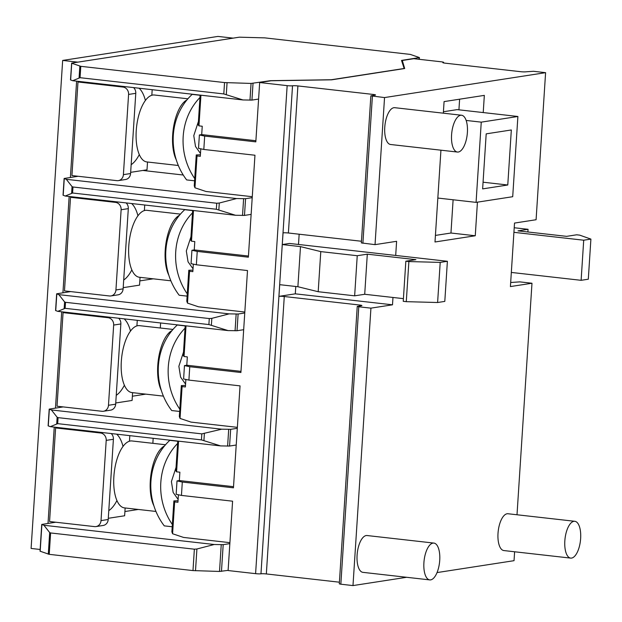 <?xml version="1.0" encoding="UTF-8"?>
<svg xmlns="http://www.w3.org/2000/svg" width="622" height="622" viewBox="0 0 622 622"><rect width="100%" height="100%" fill="white"/><g stroke="black" fill="none" stroke-linecap="round" stroke-linejoin="round"><path stroke-width="0.93" d="M123.039 446.441A40.407 16.957 96.4 0 0 116.703 434.164M130.496 331.122A40.407 16.957 96.4 0 0 124.159 318.845M137.952 215.803A40.407 16.957 96.4 0 0 131.623 203.526M145.408 100.484A40.407 16.957 96.4 0 0 139.079 88.207M152.849 443.323L153.175 438.285M160.305 328.004L160.631 322.966M63.071 312.617L57.022 406.213L101.969 411.29A6.733 6.072 -98.8 0 0 103.431 411.259A6.733 6.072 -98.8 0 0 108.477 405.287L113.67 325.065A6.733 6.072 -98.8 0 0 108.026 317.694L63.071 312.617L65.59 312.228M77.983 81.98L71.934 175.575L116.889 180.652A6.733 6.072 -98.8 0 0 118.351 180.621A6.733 6.072 -98.8 0 0 123.397 174.65L128.583 94.435A6.733 6.072 -98.8 0 0 122.938 87.057L77.983 81.98L80.502 81.591M77.843 62.146L233.141 38.136L217.957 36.418L62.659 60.435L77.843 62.146M48.018 523.421L54.246 427.112M55.475 408.102L61.702 311.793M62.931 292.783L69.159 196.474M70.387 177.464L76.615 81.155M70.527 197.298L64.478 290.894L109.433 295.971A6.733 6.072 -98.8 0 0 110.887 295.94A6.733 6.072 -98.8 0 0 115.933 289.969L121.127 209.746A6.733 6.072 -98.8 0 0 115.482 202.375L70.527 197.298L73.046 196.91M55.615 427.936L49.566 521.531L94.513 526.609A6.733 6.072 -98.8 0 0 95.975 526.577A6.733 6.072 -98.8 0 0 101.021 520.606L106.206 440.384A6.733 6.072 -98.8 0 0 100.57 433.013L55.615 427.936L58.134 427.547M40.142 549.467L31.1 548.448L62.659 60.435M131.156 164.682A40.407 16.957 96.4 0 0 139.297 154.59M123.7 280.001A40.407 16.957 96.4 0 0 131.841 269.909M116.244 395.32A40.407 16.957 96.4 0 0 124.384 385.228M108.788 510.639A40.407 16.957 96.4 0 0 116.928 500.547M130.659 172.341L147.01 169.814L147.515 162.015M151.83 95.267L152.188 89.692M118.351 180.621L125.535 179.509A6.733 6.072 -98.8 0 0 130.581 173.538L135.775 93.323A6.733 6.072 -98.8 0 0 133.575 87.585M123.203 287.659L139.546 285.133L140.051 277.334M144.374 210.586L144.732 205.011M115.746 402.978L132.089 400.451L132.595 392.645M136.91 325.905L137.275 320.33M108.29 518.297L124.633 515.77L125.139 507.964M129.454 441.223L129.819 435.649M110.887 295.94L118.079 294.828A6.733 6.072 -98.8 0 0 123.125 288.857L128.311 208.634A6.733 6.072 -98.8 0 0 126.118 202.904M103.431 411.259L110.623 410.147A6.733 6.072 -98.8 0 0 115.669 404.176L120.855 323.953A6.733 6.072 -98.8 0 0 118.662 318.223M95.975 526.577L103.166 525.466A6.733 6.072 -98.8 0 0 108.212 519.494L113.398 439.272A6.733 6.072 -98.8 0 0 111.206 433.542M170.871 280.81L139.382 277.257A33.674 14.127 -83.6 0 1 128.777 246.017A33.674 14.127 -83.6 0 1 146.94 210.329L180.434 214.116M168.803 275.134A33.674 14.127 -83.6 0 1 165.227 250.137A33.674 14.127 -83.6 0 1 179.463 215.259M163.415 396.128L131.918 392.575A33.674 14.127 -83.6 0 1 121.321 361.335A33.674 14.127 -83.6 0 1 139.483 325.648L172.97 329.435M161.347 390.453A33.674 14.127 -83.6 0 1 157.77 365.448A33.674 14.127 -83.6 0 1 172.006 330.577M183.506 352.091L178.864 366.296L180.598 377.119L185.574 384.108M179.665 411.445L171.719 410.551A60.933 54.946 81.2 0 1 177.254 325.018L177.9 324.917M185.053 328.159A60.933 54.946 -98.8 0 0 179.812 409.206M177.254 325.018L185.2 325.912M190.962 236.772L186.32 250.977L188.054 261.8L193.03 268.79M187.121 296.126L179.183 295.232A60.933 54.946 81.2 0 1 184.711 209.7L185.364 209.598M192.509 212.841A60.933 54.946 -98.8 0 0 187.269 293.887M184.711 209.7L192.657 210.594M451.58 134.865A18.52 7.775 96.4 0 0 457.411 152.048A18.52 7.775 96.4 0 0 467.394 132.424A18.52 7.775 96.4 0 0 461.571 115.241A18.52 7.775 96.4 0 0 451.58 134.865M461.571 115.241L394.745 107.692A18.52 7.775 96.4 0 0 384.761 127.316A18.52 7.775 96.4 0 0 390.585 144.498L457.411 152.048M423.909 562.716A18.52 7.775 96.4 0 0 429.74 579.898A18.52 7.775 96.4 0 0 439.731 560.266A18.52 7.775 96.4 0 0 433.899 543.084A18.52 7.775 96.4 0 0 423.909 562.716M433.899 543.084L367.081 535.534A18.52 7.775 96.4 0 0 357.09 555.166A18.52 7.775 96.4 0 0 362.921 572.349L429.74 579.898M564.83 540.922A18.52 7.775 96.4 0 0 570.662 558.105A18.52 7.775 96.4 0 0 580.645 538.481A18.52 7.775 96.4 0 0 574.821 521.298A18.52 7.775 96.4 0 0 564.83 540.922M574.821 521.298L507.995 513.749A18.52 7.775 96.4 0 0 498.012 533.373A18.52 7.775 96.4 0 0 503.836 550.556L570.662 558.105M300.488 246.615L320.781 251.607L357.238 255.72L354.649 295.831L318.192 291.718L297.891 286.726L300.488 246.615L282.264 244.555L283.057 232.853A4.043 0.42 -176.3 0 1 288.39 233.001L361.452 241.258M297.891 286.726L279.667 284.666L282.264 244.555M408.879 261.559L440.205 262.398L447.389 261.287L444.8 301.398L437.608 302.51L406.283 301.67L408.879 261.559L405.839 261.209L415.908 259.654L367.307 254.165L364.71 294.276L403.421 298.646M331.65 79.818L404.689 68.521L402.302 60.482L413.809 58.701L441.309 61.803A4.043 0.42 -176.3 0 1 443.61 62.332A4.043 0.42 -176.3 0 1 443.222 62.488A4.043 0.42 3.7 0 0 442.841 62.635A4.043 0.42 3.7 0 0 445.142 63.164L520.474 71.67A4.043 0.42 3.7 0 0 525.839 71.818L533.451 71.289L545.595 72.665L384.544 97.568L370.86 95.842L375.144 95.119A4.043 0.42 3.7 0 0 375.532 94.972A4.043 0.42 3.7 0 0 373.223 94.443L297.899 85.929A4.043 0.42 3.7 0 0 292.527 85.789A4.043 0.42 -176.3 0 1 287.154 85.642L259.662 82.532L271.161 80.759L331.65 79.818M590.9 239.097L583.708 240.209L581.119 280.32L588.303 279.208L590.9 239.097L579.704 235.139L576.664 234.797L566.603 236.352L518.002 230.863L528.07 229.308L527.899 231.983M406.64 577.286L352.985 585.582L370.93 308.147L392.498 304.811L392.972 297.471M352.985 585.582L340.84 584.206L358.777 306.778L370.93 308.147M358.777 306.778L357.238 306.421L361.53 305.697A4.043 0.42 3.7 0 0 361.911 305.55A4.043 0.42 3.7 0 0 359.609 305.021L284.277 296.515A4.043 0.42 3.7 0 0 278.944 296.36L279.706 284.674M340.84 584.206L339.301 583.856L357.238 306.421M339.41 582.2L266.34 573.943A4.043 0.42 3.7 0 0 260.968 573.803A4.043 0.42 -176.3 0 1 255.595 573.655L228.103 570.545L232.589 501.192L181.445 495.415L176.15 494.28L177.013 480.907L179.338 480.549L233.522 486.676M517.006 514.767L531.981 283.243L510.413 286.579L514.518 223.073L536.086 219.737L545.595 72.665M395.693 255.448L396.603 241.305L375.035 244.64L384.544 97.568M514.612 551.776L514.036 560.679L437.025 572.582M483.224 112.566L484.336 95.376L444.077 101.596L443.331 113.181M440.936 150.182L434.996 241.989L475.262 235.761L477.432 202.158M243.676 329.699L237.029 330.733L228.056 330.585L57.776 311.35L55.576 310.518L56.656 293.802L70.659 291.594M251.132 214.38L244.485 215.414L235.52 215.266L65.232 196.031L63.04 195.199L64.12 178.483L78.115 176.275M236.22 445.018L229.572 446.052L220.6 445.904L50.32 426.661L48.119 425.837L49.2 409.12L63.203 406.905M435.423 235.419L450.958 233.017L453.111 199.779M458.927 109.822L459.611 99.193M517.893 116.485L481.257 122.145L476.071 202.368L512.707 196.707L517.893 116.485L457.147 109.62L443.424 111.742M177.013 480.907L182.308 482.042L233.452 487.819L240.045 385.873L188.901 380.096L183.607 378.961L184.47 365.596L186.794 365.231L240.978 371.357M184.47 365.596L189.764 366.723L240.908 372.5L247.502 270.554L196.358 264.778L191.063 263.642L191.926 250.277L194.251 249.912L248.442 256.039M191.926 250.277L197.228 251.405L248.365 257.181L254.958 155.236L203.814 149.459L198.519 148.324L199.382 134.958L201.707 134.601L255.899 140.72M199.382 134.958L204.685 136.086L255.821 141.863L259.662 82.532M178.568 441.153L176.586 471.826L179.875 472.199L179.338 480.549M178.413 494.762L177.931 502.281L174.642 501.907L172.582 533.746L183.576 537.431L229.907 542.664M186.025 325.835L184.042 356.507L187.331 356.88L186.794 365.231M185.869 379.443L185.387 386.962L182.098 386.589L180.038 418.427L191.032 422.113L237.363 427.345M193.481 210.516L191.498 241.188L194.787 241.561L194.251 249.912M193.333 264.132L192.843 271.643L189.554 271.27L187.494 303.108L198.488 306.794L244.819 312.026M139.826 280.895L153.237 278.819M58.857 294.634L229.137 313.869L211.83 318.355L209.28 318.557L65.528 302.315L64.595 301.927L58.857 294.634L56.656 293.802M244.757 312.99L238.109 314.017L229.137 313.869M57.776 311.35L65.139 308.333L208.891 324.567L228.056 330.585M187.494 303.108L186.794 301.18L188.793 270.259L189.554 271.27M192.944 270.111L188.793 270.259M191.498 241.188L190.744 240.178L192.665 210.423M402.177 62.425L402.302 60.482M258.589 99.069L251.941 100.095L242.977 99.948L72.688 80.712L70.496 79.88L71.67 63.102L239.322 37.18L264.848 37.872L410.31 54.409L419.422 57.574L401.524 60.42L404.152 68.482L331.254 79.748L270.601 80.666L251.063 83.434L224.542 82.57L80.79 66.329L71.577 63.164M183.241 175.015L142.873 170.459M66.313 179.315L236.601 198.55L219.286 203.036L216.736 203.238L72.984 186.997L72.051 186.608L66.313 179.315L64.12 178.483M252.213 197.672L245.566 198.698L236.601 198.55M200.789 148.814L200.3 156.324L197.011 155.951L194.95 187.79L205.944 191.475L252.275 196.707M200.937 95.197L198.954 125.869L202.243 126.243L201.707 134.601M510.678 282.481A4.043 0.42 3.7 0 0 512.225 282.396L519.829 281.875L531.981 283.243M370.86 95.842L361.351 242.914L375.035 244.64M197.228 251.405L196.358 264.778M189.764 366.723L188.901 380.096M182.308 482.042L181.445 495.415M204.685 136.086L203.814 149.459M194.95 187.79L194.251 185.861L196.257 154.94L197.011 155.951M200.401 154.792L196.257 154.94M198.954 125.869L198.2 124.859L200.121 95.104M72.688 80.712L80.051 77.696L223.803 93.938L242.977 99.948M65.232 196.031L72.595 193.014L216.347 209.249L235.52 215.266M180.038 418.427L179.338 416.499L181.336 385.578L182.098 386.589M185.488 385.43L181.336 385.578M184.042 356.507L183.288 355.496L185.208 325.741M132.369 396.214L145.781 394.138M51.401 409.952L221.681 429.188L201.823 433.876L58.071 417.634L57.138 417.245L51.401 409.952L49.2 409.12M237.301 428.309L230.653 429.336L221.681 429.188M50.32 426.661L57.683 423.652L201.435 439.886L220.6 445.904M172.582 533.746L171.882 531.818L173.88 500.897L174.642 501.907M178.032 500.749L173.88 500.897M176.586 471.826L175.824 470.815L177.752 441.06M43.937 525.271L214.225 544.507L196.91 548.993L194.367 549.187L50.615 532.953L49.682 532.564L43.937 525.271L41.744 524.439L55.747 522.223M124.905 511.533L138.325 509.457M229.845 543.628L223.189 544.654L214.225 544.507M228.111 570.366L219.512 571.447L192.983 570.584L49.231 554.342L40.033 551.185L40.679 541.171M450.958 233.017L475.262 235.761M486.194 133.854L482.633 188.886L507.77 184.998L511.331 129.967L486.194 133.854M481.257 122.145L466.166 120.443M476.071 202.368L437.841 198.053M507.77 184.998L483.069 182.207M278.944 296.36L295.302 293.833L392.498 304.811M282.295 244.555L289.448 243.443L447.389 261.287M295.302 293.833L295.777 286.485M298.498 244.469L299.159 234.222M514.215 227.745L528.07 229.308M583.708 240.209L513.92 232.325M581.119 280.32L511.323 272.436M357.238 255.72L367.307 254.165M405.839 261.209L403.243 301.32L406.283 301.67M354.649 295.831L364.71 294.276M440.205 262.398L437.608 302.51M320.781 251.607L318.192 291.718M155.959 511.447L124.462 507.894A33.674 14.127 -83.6 0 1 113.865 476.654A33.674 14.127 -83.6 0 1 132.027 440.967L165.514 444.753M153.891 505.772A33.674 14.127 -83.6 0 1 150.314 480.767A33.674 14.127 -83.6 0 1 164.55 445.896M178.327 165.491L146.839 161.938A33.674 14.127 -83.6 0 1 136.234 130.698A33.674 14.127 -83.6 0 1 154.396 95.01L187.891 98.797M176.259 159.815A33.674 14.127 -83.6 0 1 172.683 134.819A33.674 14.127 -83.6 0 1 186.919 99.94M176.049 467.394L171.408 481.583L173.141 492.422L178.117 499.404M172.208 526.764L164.262 525.862A60.933 54.946 81.2 0 1 169.798 440.337L170.444 440.236M177.597 443.478A60.933 54.946 -98.8 0 0 172.356 524.525M169.798 440.337L177.736 441.231M198.418 121.461L193.776 135.658L195.51 146.489L200.486 153.471M194.577 180.808L186.639 179.913A60.933 54.946 81.2 0 1 192.167 94.381L192.82 94.28M199.965 97.522A60.933 54.946 -98.8 0 0 194.725 178.568M192.167 94.381L200.113 95.283M122.938 87.057L125.457 86.668M123.397 174.65L130.581 173.538M128.583 94.435L135.775 93.323M115.482 202.375L118.001 201.987M108.026 317.694L110.537 317.306M100.57 433.013L103.081 432.624M115.933 289.969L123.125 288.857M121.127 209.746L128.311 208.634M108.477 405.287L115.669 404.176M113.67 325.065L120.855 323.953M101.021 520.606L108.212 519.494M106.206 440.384L113.398 439.272M359.547 306.008L359.609 305.021M266.34 573.943L284.277 296.515M237.029 330.733L238.109 314.017M235.069 330.787L236.15 314.071M211.387 325.127L211.83 318.355M208.891 324.567L209.28 318.557M65.139 308.333L65.528 302.315M64.175 308.38L64.595 301.927M55.731 310.619L56.812 293.903M362.89 243.264L372.399 96.192M373.161 95.423L373.223 94.443M288.39 233.001L297.899 85.929M260.968 573.803L292.527 85.789M255.595 573.655L287.154 85.642M418.995 59.284L419.096 57.698M251.941 100.095L253.022 83.379M249.982 100.15L251.063 83.434M226.299 94.49L227.061 82.749M223.803 93.938L224.542 82.57M80.051 77.696L80.79 66.329M79.095 77.742L79.841 66.157M70.644 79.981L71.724 63.265M244.485 215.414L245.566 198.698M242.526 215.469L243.606 198.752M218.843 209.808L219.286 203.036M216.347 209.249L216.736 203.238M72.595 193.014L72.984 186.997M71.631 193.061L72.051 186.608M63.187 195.3L64.268 178.584M229.572 446.052L230.653 429.336M227.613 446.106L228.694 429.39M203.93 440.446L204.366 433.674M201.435 439.886L201.823 433.876M57.683 423.652L58.071 417.634M56.719 423.699L57.138 417.245M48.267 425.938L49.356 409.222M221.463 571.393L223.189 544.654M219.512 571.447L221.238 544.709M195.502 570.763L196.91 548.993M192.983 570.584L194.367 549.187M49.231 554.342L50.615 532.953M48.283 554.171L49.682 532.564M40.181 551.286L41.892 524.54M443.572 62.923L443.61 62.332M419.306 59.323L419.422 57.574M40.663 541.156L41.744 524.439"/></g></svg>
